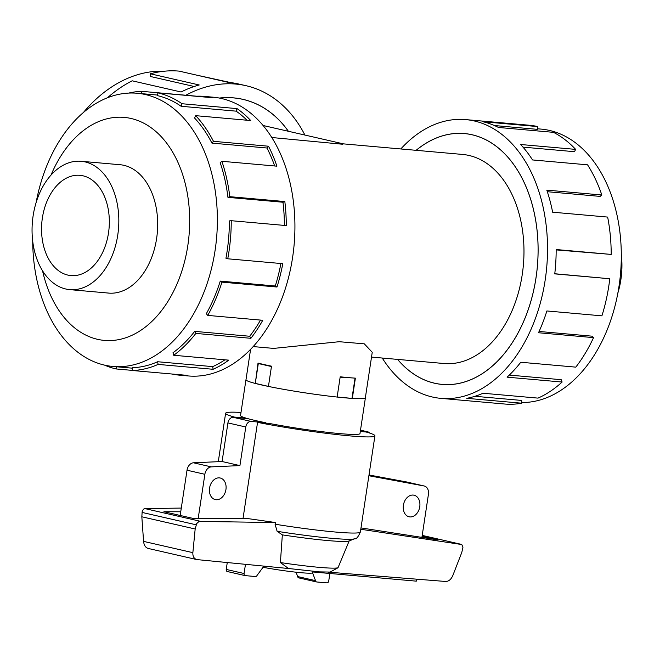 <?xml version="1.0" encoding="UTF-8"?>
<svg xmlns="http://www.w3.org/2000/svg" width="654" height="654" viewBox="0 0 654 654"><rect width="100%" height="100%" fill="white"/><g stroke="black" fill="none" stroke-linecap="round" stroke-linejoin="round"><path stroke-width="0.98" d="M397.607 359.398A125.895 84.374 -84.9 0 0 434.526 383.179A125.895 84.374 -84.9 0 0 442.178 384.388A125.895 84.374 -84.9 0 0 536.754 272.187A125.895 84.374 -84.9 0 0 472.09 134.789A125.895 84.374 -84.9 0 0 464.438 133.579A125.895 84.374 -84.9 0 0 416.165 150.322M288.332 131.266A125.895 93.048 102.9 0 0 242.904 99.375A125.895 93.048 102.9 0 0 219.417 98.075M371.513 357.084L444.033 363.518A104.951 70.33 -84.9 0 0 522.865 269.988A104.951 70.33 -84.9 0 0 468.967 155.456A104.951 70.33 -84.9 0 0 462.582 154.442L343.383 143.864L342.655 144.248L271.753 137.512M253.204 346.587L273.666 348.402L339.254 341.715L364.319 343.841L372.24 352.293L365.357 397.82A60.364 4.104 -171.4 0 1 352.326 398.4L337.145 397.027M82.952 175.795A50.333 33.73 95.1 0 1 108.801 230.731A50.333 33.73 95.1 0 1 70.992 275.587A50.333 33.73 95.1 0 1 67.926 275.105A50.333 33.73 95.1 0 1 42.077 220.169A50.333 33.73 95.1 0 1 79.886 175.313A50.333 33.73 95.1 0 1 82.952 175.795M255.305 383.375L258.019 363.084A60.364 4.104 8.6 0 0 264.11 364.572A60.364 4.104 8.6 0 0 271.5 366.175L268.442 386.432A60.364 4.104 -171.4 0 0 337.137 397.052L340.203 376.794A60.364 4.104 8.6 0 0 355.384 378.143L352.326 398.4M85.053 161.898A64.427 43.18 -84.9 0 0 81.137 161.276A64.427 43.18 -84.9 0 0 32.733 218.698A64.427 43.18 -84.9 0 0 65.825 289.011A64.427 43.18 -84.9 0 0 69.741 289.632A64.427 43.18 -84.9 0 0 118.145 232.211A64.427 43.18 -84.9 0 0 85.053 161.898M621.3 254.504A64.427 43.18 95.1 0 1 617.883 292.967M132.427 370.401L116.15 368.954A139.931 93.775 95.1 0 1 104.55 365.12A137.136 91.903 -84.9 0 0 112.913 366.453A137.136 91.903 -84.9 0 0 215.926 244.236A137.136 91.903 -84.9 0 0 145.499 94.577A137.136 91.903 -84.9 0 0 137.16 93.252A137.136 91.903 -84.9 0 0 36.117 202.577M42.551 270.781A111.948 75.022 -84.9 0 0 97.585 339.328A111.948 75.022 -84.9 0 0 187.796 245.716A111.948 75.022 -84.9 0 0 130.988 118.464A111.948 75.022 -84.9 0 0 51.045 175.035M179.687 375.183L188.327 375.952A139.931 93.775 -84.9 0 0 293.442 251.242A139.931 93.775 -84.9 0 0 221.567 98.525A139.931 93.775 -84.9 0 0 213.065 97.184L204.424 96.416A139.931 93.775 95.1 0 1 212.926 97.765L157.9 92.876A139.931 93.775 95.1 0 1 182.008 103.733L237.034 108.613A139.931 93.775 95.1 0 1 250.727 120.557L195.701 115.668A139.931 93.775 95.1 0 1 213.474 141.329L268.5 146.21A139.931 93.775 95.1 0 1 276.904 166.173L221.878 161.293A139.931 93.775 95.1 0 1 229.799 196.674L284.833 201.555A139.931 93.775 95.1 0 1 286.28 225.581L231.246 220.7A139.931 93.775 95.1 0 1 227.756 258.796L282.781 263.676A139.931 93.775 95.1 0 1 276.985 287.016L221.959 282.136A139.931 93.775 95.1 0 1 207.735 315.4L262.761 320.28A139.931 93.775 95.1 0 1 250.874 338.306L195.848 333.417A139.931 93.775 95.1 0 1 173.711 355.269L228.737 360.15A139.931 93.775 95.1 0 1 213.114 369.289L158.08 364.409A139.931 93.775 95.1 0 1 132.419 370.507L187.445 375.388A139.931 93.775 95.1 0 1 179.687 375.183A139.931 93.775 95.1 0 1 172.002 374.023M158.08 364.409L157.663 361.736A137.136 91.903 95.1 0 1 132.517 367.72L132.419 370.507M157.663 361.736L212.689 366.624A137.136 91.903 -84.9 0 0 224.935 359.814M195.848 333.417L194.671 331.374A137.136 91.903 95.1 0 1 172.975 352.784L173.711 355.269M194.671 331.374L249.697 336.254A137.136 91.903 -84.9 0 0 260.505 320.084M221.959 282.136L220.259 281.106A137.136 91.903 95.1 0 1 206.321 313.707L207.735 315.4M220.259 281.106L275.285 285.994A137.136 91.903 -84.9 0 0 280.893 263.513M231.246 220.7L229.366 220.905A137.136 91.903 95.1 0 1 225.941 258.24L227.756 258.796M284.392 225.417A137.136 91.903 -84.9 0 0 282.978 202.241L284.833 201.555M221.878 161.293L220.185 162.683A137.136 91.903 95.1 0 1 227.944 197.361L282.978 202.241M274.664 165.977A137.136 91.903 -84.9 0 0 266.971 148.008L268.5 146.21M195.701 115.668L194.524 117.973A137.136 91.903 95.1 0 1 211.945 143.12L266.971 148.008M246.991 120.222A137.136 91.903 -84.9 0 0 236.135 111.155L237.034 108.613M157.9 92.876L157.483 95.639A137.136 91.903 95.1 0 1 181.109 106.275L236.135 111.155M537.523 128.781L541.087 129.1A137.136 91.903 95.1 0 1 549.425 130.416A137.136 91.903 95.1 0 1 620.254 276.438A137.136 91.903 95.1 0 1 521.745 402.529M400.796 148.965A139.931 93.775 95.1 0 1 465.673 119.6A139.931 93.775 95.1 0 1 474.183 120.941A139.931 93.775 95.1 0 1 546.049 273.658A139.931 93.775 95.1 0 1 440.935 398.368A139.931 93.775 95.1 0 1 432.433 397.019A139.931 93.775 95.1 0 1 382.247 358.04M554.772 273.748L609.79 278.751L554.755 273.871A139.931 93.775 -84.9 0 0 556.17 249.534L611.204 254.414A139.931 93.775 -84.9 0 0 607.656 217.079L552.63 212.198A139.931 93.775 -84.9 0 0 546.801 190.126L601.827 195.006A139.931 93.775 -84.9 0 0 587.562 164.824L532.536 159.944A139.931 93.775 -84.9 0 0 520.625 144.501L575.651 149.39A139.931 93.775 -84.9 0 0 553.488 132.345L498.462 127.456A139.931 93.775 -84.9 0 0 482.824 121.709L537.85 126.59A139.931 93.775 -84.9 0 0 529.348 125.249L465.673 119.6M416.116 150.322A125.936 84.399 95.1 0 1 464.438 133.539A125.936 84.399 95.1 0 1 472.098 134.749A125.936 84.399 95.1 0 1 536.779 272.187A125.936 84.399 95.1 0 1 442.178 384.429A125.936 84.399 95.1 0 1 434.518 383.219A125.936 84.399 95.1 0 1 397.558 359.398M83.508 112.39A137.136 101.354 -77.1 0 1 164.342 71.204M185.875 95.247A139.931 103.422 -77.1 0 1 235.693 84.064A139.931 103.422 -77.1 0 1 246.035 85.699A139.931 103.422 -77.1 0 1 304.911 135.059M246.035 85.699L238.358 83.941A139.931 103.422 102.9 0 0 228.017 82.306L179.147 71.123A139.931 103.422 102.9 0 0 150.346 73.796L199.217 84.979A139.931 103.422 102.9 0 0 181.068 91.993L132.19 80.81A139.931 103.422 102.9 0 0 107.534 97.716M219.286 98.051A125.936 93.081 -77.1 0 1 233.609 97.871A125.936 93.081 -77.1 0 1 242.912 99.334A125.936 93.081 -77.1 0 1 288.381 131.274M150.346 73.796L150.502 76.502L194.197 86.5M107.518 292.984A64.452 43.189 -84.9 0 0 108.589 293.098A64.452 43.189 -84.9 0 0 157.001 235.653A64.452 43.189 -84.9 0 0 123.9 165.323A64.452 43.189 -84.9 0 0 119.984 164.702A64.452 43.189 -84.9 0 0 118.905 164.628M246.01 379.614A60.405 4.112 8.6 0 0 245.953 379.761A60.405 4.112 8.6 0 0 261.02 384.83A60.405 4.112 8.6 0 0 326.599 395.834A60.405 4.112 8.6 0 0 365.398 397.82A60.405 4.112 8.6 0 0 365.382 397.673M265.679 422.721L251.136 421.429L233.29 417.35L247.833 418.642A60.405 4.112 8.6 0 0 255.608 420.579A60.405 4.112 8.6 0 0 265.679 422.721L265.622 423.089M365.398 397.82L359.986 433.577A60.405 4.112 -171.4 0 1 329.215 432.531A60.405 4.112 -171.4 0 1 269.121 423.4L257.553 422.37L243.035 518.409M225.941 489.527A11.077 8.183 -77.1 0 1 215.289 499.599A11.077 8.183 -77.1 0 1 209.566 488.072A11.077 8.183 -77.1 0 1 220.226 478.009A11.077 8.183 -77.1 0 1 225.941 489.527M419.762 506.727A11.077 8.183 -77.1 0 1 409.102 516.791A11.077 8.183 -77.1 0 1 403.387 505.272A11.077 8.183 -77.1 0 1 414.047 495.209A11.077 8.183 -77.1 0 1 419.762 506.727M268.442 386.4L255.297 383.391L258.305 363.534L271.451 366.542M254.954 383.342A60.364 4.104 -171.4 0 1 245.986 379.761L250.588 349.367M416.623 579.166L416.32 581.153L312.874 571.972M233.29 417.35A6.041 4.464 102.9 0 0 227.919 422.909L222.082 461.52L193.437 462.787A8.052 5.951 102.9 0 0 187.019 470.21L180.177 515.45M406.494 481.941A8.052 5.951 102.9 0 0 406.412 481.924A8.052 5.951 102.9 0 0 406.33 481.908L369.469 475.074M198.211 518.287L204.865 474.297A8.052 5.951 -77.1 0 1 211.283 466.874L239.928 465.599L245.773 426.997A6.041 4.464 -77.1 0 1 251.136 421.429M369.633 470.806L369.445 475.85L424.176 485.987A8.052 5.951 -77.1 0 1 424.258 486.004A8.052 5.951 -77.1 0 1 428.419 494.383L421.912 537.384M360.362 431.125L367.246 431.738A6.041 4.464 -77.1 0 1 367.687 431.804A6.041 4.464 -77.1 0 1 369.673 433.079M312.972 571.367L312.767 572.708A34.515 2.346 -171.4 0 1 263.031 567.304M260.57 363.738L258.305 363.534M340.145 377.17L352.678 377.955M351.983 398.343L354.991 378.486M222.082 461.52L239.928 465.599M211.283 466.874L193.437 462.787M424.176 485.987L406.33 481.908M245.929 418.47L245.986 418.102A60.405 4.112 -171.4 0 1 240.541 415.511L245.953 379.761M227.265 562.571L226.227 569.43A2.011 1.488 102.9 0 0 227.273 571.522A2.011 1.488 102.9 0 0 227.42 571.547L244.972 575.561M263.897 566.127L257.038 575.455A2.011 1.488 -77.1 0 1 255.485 576.534L245.266 575.626A2.011 1.488 -77.1 0 1 245.119 575.61A2.011 1.488 -77.1 0 1 244.081 573.509L245.463 564.337M296.033 572.209L297.684 576.558A2.011 1.488 102.9 0 0 298.714 577.866A2.011 1.488 102.9 0 0 298.87 577.883L316.422 581.905M329.869 573.484L328.725 581.022A2.011 1.488 -77.1 0 1 326.935 582.878L316.716 581.97A2.011 1.488 -77.1 0 1 316.569 581.946A2.011 1.488 -77.1 0 1 315.53 580.646L312.596 572.896M234.361 417.44L234.418 417.08A75.504 5.134 -171.4 0 1 225.614 413.254A75.504 5.134 -171.4 0 1 241.007 412.461M234.418 417.08L245.986 418.102M257.553 422.37A75.504 5.134 -171.4 0 0 334.456 434.305A75.504 5.134 -171.4 0 0 374.922 435.834A75.504 5.134 -171.4 0 0 366.117 432.008L360.305 431.493M288.937 568.555L196.854 559.587C193.993 558.688 192.66 556.382 192.865 552.663L195.17 528.996L196.682 523.609L199.045 521.418L275.653 522.546L246.672 518.426L192.48 518.27L163.925 511.73L180.733 511.78M181.289 508.076L144.877 508.583L143.447 509.196L142.18 511.575L141.828 516.791L143.578 541.381C143.994 545.24 145.515 547.594 148.139 548.436L196.854 559.587M200.099 521.222L144.877 508.583M422.083 536.255L437.886 539.869L360.992 527.909M275.653 522.546L275.056 524.214L277.132 531.31L282.34 534.874L280.394 562.554L288.471 568.49L319.512 571.882L330.115 572.07L337.995 567.77L349.179 540.907M360.795 529.258L461.789 544.545L462.967 547.185L461.798 552.417L452.838 575.495C451.113 579.411 448.742 581.414 445.726 581.48L328.39 572.16M315.53 580.646L297.684 576.558M461.16 544.316L422.214 535.405M195.17 528.996L141.828 516.791M337.995 567.77A59.342 4.038 -171.4 0 1 280.394 562.554M277.132 531.31A71.474 4.864 -171.4 0 0 354.779 538.741L349.072 540.956A66.128 4.496 -171.4 0 1 282.34 534.874M196.699 75.136L230.878 82.617M537.85 126.59L537.433 129.353L494.408 125.535M474.959 396.291L521.671 400.436L521.769 403.207L466.735 398.319A139.931 93.775 -84.9 0 0 483.004 393.242L538.029 398.123A139.931 93.775 -84.9 0 0 562.121 382.042L507.095 377.162A139.931 93.775 -84.9 0 0 520.772 362.251L575.798 367.139A139.931 93.775 -84.9 0 0 593.538 337.627L538.504 332.747A139.931 93.775 -84.9 0 0 546.883 310.961L601.909 315.849A139.931 93.775 -84.9 0 0 609.79 278.751M440.935 398.368L504.61 404.017A139.931 93.775 -84.9 0 0 521.769 403.207M509.303 375.085L561.222 379.696L562.121 382.042M539.092 331.472L592.001 336.164L593.538 337.627M611.204 254.414L556.17 249.902M601.827 195.006L600.135 196.396L547.333 191.712M575.651 149.39L574.482 151.695L522.987 147.125M181.109 106.275L182.008 103.733M211.945 143.12L213.474 141.329M227.944 197.361L229.799 196.674M275.285 285.994L276.985 287.016M249.697 336.254L250.874 338.306M212.689 366.624L213.114 369.289M116.15 368.954L116.477 366.763M141.55 93.645L141.632 91.323L196.658 96.203A139.931 93.775 95.1 0 1 204.424 96.416M128.691 93.089A139.931 93.775 95.1 0 1 141.632 91.323M32.7 241.048A137.136 91.903 -84.9 0 0 104.575 365.128M204.865 474.297L187.019 470.21M245.773 426.997L227.919 422.909M367.246 431.738L360.501 430.193M226.227 569.43L244.081 573.509M196.216 524.819L142.073 512.425M192.865 552.663L143.578 541.381M374.922 435.834L360.379 531.972A75.504 5.134 -171.4 0 1 275.056 524.214M444.303 384.577L442.178 384.388M240.607 98.852L242.904 99.375M121.055 164.816L81.137 161.276M112.913 366.453L132.5 368.186M424.258 486.004L406.412 481.924M367.687 431.804L360.509 430.16M227.273 571.522L245.119 575.61M316.569 581.946L298.714 577.866M461.258 544.332L422.214 535.397M354.779 538.741C356.397 539.133 358.261 536.877 360.379 531.972M225.614 413.254L218.289 461.683M137.16 93.252L157.573 95.067M109.668 293.172L69.741 289.632M466.564 133.768L464.438 133.579M343.424 143.872L263.039 125.478"/></g></svg>
